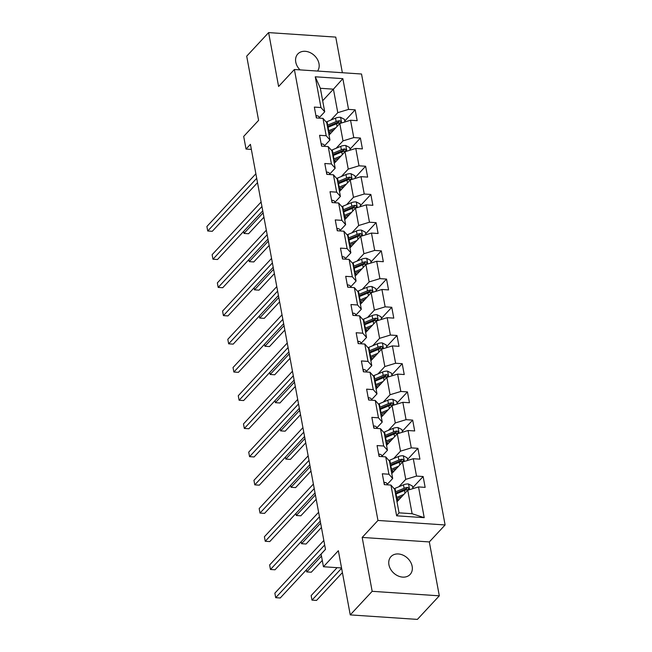 <?xml version="1.0" encoding="UTF-8"?>
<svg xmlns="http://www.w3.org/2000/svg" width="652" height="652" viewBox="0 0 652 652"><rect width="100%" height="100%" fill="white"/><g stroke="black" fill="none" stroke-linecap="round" stroke-linejoin="round"><path stroke-width="0.98" d="M317.557 71.06A13.073 10.147 42.9 0 0 318.991 63.66A13.073 10.147 42.9 0 0 309.969 52.543A13.073 10.147 42.9 0 0 297.801 53.977A13.073 10.147 42.9 0 0 295.763 62.103A13.073 10.147 42.9 0 0 300.026 69.886M388.926 564.762A13.073 10.147 42.9 0 0 397.948 575.879A13.073 10.147 42.9 0 0 410.124 574.445A13.073 10.147 42.9 0 0 412.154 566.319A13.073 10.147 42.9 0 0 403.132 555.202A13.073 10.147 42.9 0 0 390.964 556.637A13.073 10.147 42.9 0 0 388.926 564.762M342.357 72.722L335.756 37.107L268.616 32.6L246.7 56.178L258.591 120.367L243.693 136.407L246.032 149.064L251.362 149.414M445.104 524.958L361.526 74.01L294.386 69.503L377.964 520.451L445.104 524.958L429.326 541.934L362.178 537.427L372.17 591.315L439.309 595.822L429.326 541.934M439.309 595.822L417.386 619.4L350.246 614.893L338.355 550.704L323.449 566.743L341.55 567.957M372.17 591.315L350.246 614.893M322.667 100.742L333.425 89.169L320.36 88.289L324.72 111.794L320.963 107.539L314.345 107.091L316.35 117.939L322.976 118.387L326.196 135.746L319.57 135.298L321.583 146.146L328.209 146.594L331.42 163.954L324.802 163.505L326.807 174.353L333.433 174.801L336.652 192.161L330.026 191.712L332.039 202.56L338.657 203.008L341.876 220.368L335.258 219.92L337.263 230.767L343.889 231.215L347.108 248.575L340.483 248.127L342.496 258.974L349.113 259.423L352.333 276.782L345.707 276.334L347.72 287.182L354.346 287.63L357.565 304.989L350.939 304.541L352.952 315.389L359.57 315.837L362.789 333.196L356.163 332.748L358.176 343.596L364.802 344.044L368.013 361.395L361.395 360.955L363.4 371.803L370.026 372.251L373.246 389.603L366.62 389.162L368.633 400.01L375.259 400.458L378.47 417.81L371.852 417.37L373.857 428.217L380.483 428.666L383.702 446.017L377.076 445.577L379.089 456.424L385.715 456.873L388.926 474.224L382.308 473.784L384.313 484.632L390.939 485.072L396.636 515.813L424.216 517.664L412.113 513.719L407.753 490.214L396.995 501.787M320.963 107.539L315.266 76.797L342.854 78.647L348.551 109.389L355.169 109.829L344.769 121.027M424.216 517.664L418.519 486.93L425.145 487.37L423.132 476.522L416.514 476.082L413.295 458.723L419.921 459.163L417.908 448.315L411.282 447.875L408.062 430.516L414.688 430.956L412.675 420.108L406.057 419.668L402.838 402.308L409.464 402.749L407.451 391.901L400.825 391.461L397.606 374.101L404.232 374.541L402.219 363.694L395.601 363.254L392.382 345.894L399.008 346.334L396.995 335.487L390.369 335.046L387.158 317.687L393.775 318.127L391.77 307.279L385.145 306.839L381.925 289.48L388.551 289.92L386.538 279.072L379.912 278.632L376.701 261.273L383.319 261.713L381.314 250.865L374.688 250.425L371.469 233.066L378.095 233.506L376.082 222.658L369.464 222.218L366.245 204.858L372.862 205.307L370.858 194.451L364.232 194.011L361.012 176.651L367.638 177.1L365.625 166.244L359.007 165.804L355.788 148.444L362.414 148.892L360.401 138.037L353.775 137.596L350.556 120.237L357.182 120.685L355.169 109.829M323.449 566.743L321.102 554.086L325.487 549.367L250.417 144.345L246.032 149.064M322.976 118.387L326.725 122.649L329.945 140.001L324.476 145.885M329.04 135.094L339.79 123.521L343.009 140.881L336.147 148.265M329.945 140.001L326.196 135.746M350.556 120.237L339.79 123.521M353.775 137.596L343.009 140.881M328.209 146.594L331.958 150.856L335.177 168.208L329.708 174.092M334.264 163.302L345.022 151.729L348.241 169.088L341.379 176.472M335.177 168.208L331.42 163.954M355.788 148.444L345.022 151.729M359.007 165.804L348.241 169.088M333.433 174.801L337.182 179.064L340.401 196.415L334.932 202.299M339.488 191.509L350.246 179.936L353.465 197.295L346.603 204.679M340.401 196.415L336.652 192.161M361.012 176.651L350.246 179.936M364.232 194.011L353.465 197.295M338.657 203.008L342.414 207.271L345.625 224.622L340.165 230.506M344.721 219.716L355.479 208.143L358.698 225.502L351.827 232.886M345.625 224.622L341.876 220.368M366.245 204.858L355.479 208.143M369.464 222.218L358.698 225.502M343.889 231.215L347.638 235.47L350.857 252.829L345.389 258.714M349.945 247.923L360.703 236.35L363.922 253.709L357.06 261.093M350.857 252.829L347.108 248.575M371.469 233.066L360.703 236.35M374.688 250.425L363.922 253.709M349.113 259.423L352.871 263.677L356.082 281.036L350.621 286.921M355.177 276.13L365.935 264.557L369.146 281.917L362.284 289.301M356.082 281.036L352.333 276.782M376.701 261.273L365.935 264.557M379.912 278.632L369.146 281.917M354.346 287.63L358.095 291.884L361.314 309.244L355.845 315.128M360.401 304.337L371.159 292.764L374.378 310.124L367.516 317.508M361.314 309.244L357.565 304.989M381.925 289.48L371.159 292.764M385.145 306.839L374.378 310.124M359.57 315.837L363.327 320.091L366.538 337.451L361.078 343.335M365.633 332.544L376.391 320.971L379.603 338.331L372.74 345.715M366.538 337.451L362.789 333.196M387.158 317.687L376.391 320.971M390.369 335.046L379.603 338.331M364.802 344.044L368.551 348.298L371.77 365.658L366.302 371.542M370.858 360.752L381.616 349.179L384.835 366.538L377.973 373.922M371.77 365.658L368.013 361.395M392.382 345.894L381.616 349.179M395.601 363.254L384.835 366.538M370.026 372.251L373.775 376.506L376.995 393.865L371.534 399.749M376.09 388.959L386.848 377.386L390.059 394.745L383.197 402.129M376.995 393.865L373.246 389.603M397.606 374.101L386.848 377.386M400.825 391.461L390.059 394.745M375.259 400.458L379.008 404.713L382.227 422.072L376.758 427.957M381.314 417.166L392.072 405.593L395.291 422.952L388.429 430.336M382.227 422.072L378.47 417.81M402.838 402.308L392.072 405.593M406.057 419.668L395.291 422.952M380.483 428.666L384.232 432.92L387.451 450.279L381.982 456.164M386.546 445.373L397.296 433.8L400.515 451.16L393.653 458.543M387.451 450.279L383.702 446.017M408.062 430.516L397.296 433.8M411.282 447.875L400.515 451.16M385.715 456.873L389.464 461.127L392.683 478.486L387.215 484.371M391.77 473.58L402.528 462.007L405.748 479.367L398.885 486.751M392.683 478.486L388.926 474.224M413.295 458.723L402.528 462.007M416.514 476.082L405.748 479.367M390.939 485.072L394.688 489.334L399.048 512.839L396.636 515.813M418.519 486.93L407.753 490.214M362.178 537.427L377.964 520.451M268.616 32.6L278.6 86.48L294.386 69.503M399.048 512.839L412.113 513.719M324.72 111.794L319.252 117.678M330.923 120.058L337.785 112.674L333.425 89.169L342.854 78.647M320.36 88.289L315.266 76.797M348.551 109.389L337.785 112.674M423.132 476.522L412.732 487.712M417.908 448.315L407.5 459.505M412.675 420.108L402.276 431.298M407.451 391.901L397.044 403.091M402.219 363.694L391.819 374.884M396.995 335.487L386.595 346.677M391.77 307.279L381.363 318.469M386.538 279.072L376.139 290.27M381.314 250.865L370.906 262.063M376.082 222.658L365.682 233.856M370.858 194.451L360.45 205.649M365.625 166.244L355.226 177.442M360.401 138.037L349.994 149.235M383.906 482.439L384.134 482.333A5.412 2.355 -10.5 0 1 387.019 483.727L387.353 484.835M324.672 544.999L275.698 597.688L274.859 593.165L323.84 540.475M325.478 549.318L280.23 597.99L275.698 597.688L274.859 593.165M412.903 488.641L412.414 486.017L408.454 483.963A5.412 2.355 169.5 0 0 403.474 484.827L395.022 488.356A15.632 6.805 169.5 0 0 394.167 488.739M396.506 499.147L397.696 499.44A7.457 3.252 -10.5 0 1 398.82 499.831M403.849 494.412L396.701 497.394A15.632 6.805 169.5 0 0 396.22 497.606M401.771 496.645L398.046 498.201A12.975 5.648 169.5 0 0 396.473 498.935M395.585 494.167A15.632 6.805 -10.5 0 1 396.066 493.963L404.509 490.434A5.412 2.355 -10.5 0 1 408.022 489.595L408.983 488.364L407.622 487.427A5.412 2.355 169.5 0 0 404.11 488.267L395.666 491.795A15.632 6.805 169.5 0 0 395.185 491.999M395.43 493.336A12.975 5.648 -10.5 0 1 397.011 492.594L405.454 489.073A2.755 1.198 -10.5 0 1 406.359 488.78L407.622 487.427M337.125 567.656L311.151 595.602L311.99 600.125L316.522 600.427L342.406 572.586M311.151 595.602L311.99 600.125L341.607 568.259M378.682 454.232L378.91 454.126A5.412 2.355 -10.5 0 1 381.787 455.52L382.129 456.628M319.447 516.791L270.466 569.481L269.635 564.958L318.608 512.268M320.246 521.111L275.005 569.783L270.466 569.481L269.635 564.958M373.457 426.025L373.677 425.919A5.412 2.355 -10.5 0 1 376.563 427.313L376.905 428.421M314.223 488.584L265.242 541.274L264.402 536.751L313.384 484.061M315.022 492.904L269.773 541.576L265.242 541.274L264.402 536.751M407.671 460.434L407.19 457.81L403.221 455.756A5.412 2.355 169.5 0 0 398.242 456.62L389.798 460.149A15.632 6.805 169.5 0 0 388.934 460.532M391.281 470.94L392.463 471.233A7.457 3.252 -10.5 0 1 393.588 471.624M398.625 466.204L391.477 469.187A15.632 6.805 169.5 0 0 390.996 469.399M396.546 468.438L392.822 469.994A12.975 5.648 169.5 0 0 391.241 470.736M390.361 465.96A15.632 6.805 -10.5 0 1 390.833 465.756L399.285 462.227A5.412 2.355 -10.5 0 1 402.797 461.388L403.759 460.157L402.39 459.22A5.412 2.355 169.5 0 0 398.885 460.059L390.434 463.588A15.632 6.805 169.5 0 0 389.953 463.792M390.206 465.129A12.975 5.648 -10.5 0 1 391.779 464.395L400.23 460.866A2.755 1.198 -10.5 0 1 401.127 460.573L402.39 459.22M306.383 569.864L306.758 571.918L311.297 572.22L322.275 560.41M306.358 569.881L306.758 571.918L321.477 556.091M402.447 432.227L401.958 429.603L397.997 427.549A5.412 2.355 169.5 0 0 393.017 428.413L384.574 431.942A15.632 6.805 169.5 0 0 383.71 432.325M386.057 442.732L387.239 443.026A7.457 3.252 -10.5 0 1 388.364 443.417M393.392 437.997L386.245 440.988A15.632 6.805 169.5 0 0 385.764 441.192M391.322 440.23L387.59 441.787A12.975 5.648 169.5 0 0 386.017 442.529M385.128 437.753A15.632 6.805 -10.5 0 1 385.609 437.549L394.052 434.02A5.412 2.355 -10.5 0 1 397.565 433.181L398.527 431.95L397.166 431.013A5.412 2.355 169.5 0 0 393.653 431.852L385.21 435.381A15.632 6.805 169.5 0 0 384.729 435.585M384.973 436.921A12.975 5.648 -10.5 0 1 386.554 436.188L394.998 432.659A2.755 1.198 -10.5 0 1 395.903 432.374L397.166 431.013M301.151 541.657L301.534 543.711L306.073 544.012L321.428 527.492M301.134 541.673L301.534 543.711L320.629 523.165M368.225 397.818L368.453 397.712A5.412 2.355 -10.5 0 1 371.33 399.105L371.673 400.214M308.991 460.377L260.009 513.067L259.178 508.552L308.151 455.854M309.79 464.697L264.549 513.377L260.009 513.067L259.178 508.552M363.001 369.611L363.221 369.505A5.412 2.355 -10.5 0 1 366.106 370.898L366.448 372.007M303.767 432.17L254.785 484.86L253.946 480.345L302.927 427.647M304.565 436.49L259.325 485.169L254.785 484.86L253.946 480.345M357.769 341.403L357.997 341.298A5.412 2.355 -10.5 0 1 360.874 342.691L361.216 343.8M298.534 403.963L249.561 456.653L248.722 452.138L297.695 399.44M299.341 408.282L254.093 456.962L249.561 456.653L248.722 452.138M397.223 404.02L396.734 401.396L392.765 399.342A5.412 2.355 169.5 0 0 387.793 400.206L379.342 403.735A15.632 6.805 169.5 0 0 378.478 404.118M380.825 414.525L382.007 414.819A7.457 3.252 -10.5 0 1 383.132 415.21M388.168 409.79L381.021 412.781A15.632 6.805 169.5 0 0 380.54 412.985M386.09 412.023L382.365 413.58A12.975 5.648 169.5 0 0 380.784 414.322M379.904 409.546A15.632 6.805 -10.5 0 1 380.385 409.342L388.828 405.813A5.412 2.355 -10.5 0 1 392.341 404.973L393.303 403.743L391.933 402.806A5.412 2.355 169.5 0 0 388.429 403.645L379.977 407.174A15.632 6.805 169.5 0 0 379.497 407.378M379.749 408.714A12.975 5.648 -10.5 0 1 381.33 407.981L389.774 404.452A2.755 1.198 -10.5 0 1 390.67 404.167L391.933 402.806M315.405 494.958L296.301 515.504L295.943 513.654L296.301 515.504L300.841 515.805L316.204 499.285M391.991 375.813L391.502 373.188L387.541 371.135A5.412 2.355 169.5 0 0 382.561 371.999L374.118 375.528A15.632 6.805 169.5 0 0 373.254 375.911M375.601 386.318L376.783 386.612A7.457 3.252 -10.5 0 1 377.907 387.003M382.944 381.583L375.788 384.574A15.632 6.805 169.5 0 0 375.307 384.778M380.866 383.816L377.141 385.373A12.975 5.648 169.5 0 0 375.56 386.114M374.672 381.338A15.632 6.805 -10.5 0 1 375.153 381.135L383.604 377.606A5.412 2.355 -10.5 0 1 387.109 376.766L388.07 375.536L386.709 374.598A5.412 2.355 169.5 0 0 383.197 375.438L374.753 378.967A15.632 6.805 169.5 0 0 374.272 379.171M374.517 380.507A12.975 5.648 -10.5 0 1 376.098 379.774L384.541 376.245A2.755 1.198 -10.5 0 1 385.446 375.959L386.709 374.598M290.694 485.243L291.077 487.297L295.617 487.598L310.971 471.078M290.678 485.259L291.077 487.297L310.173 466.75M386.766 347.606L386.277 344.981L382.308 342.928A5.412 2.355 169.5 0 0 377.337 343.8L368.885 347.32A15.632 6.805 169.5 0 0 368.021 347.703M370.369 358.111L371.55 358.404A7.457 3.252 -10.5 0 1 372.675 358.796M377.712 353.376L370.564 356.367A15.632 6.805 169.5 0 0 370.083 356.571M375.633 355.617L371.909 357.166A12.975 5.648 169.5 0 0 370.328 357.907M369.448 353.131A15.632 6.805 -10.5 0 1 369.928 352.928L378.372 349.399A5.412 2.355 -10.5 0 1 381.885 348.559L382.846 347.329L381.477 346.391A5.412 2.355 169.5 0 0 377.973 347.231L369.521 350.76A15.632 6.805 169.5 0 0 369.048 350.963M369.293 352.3A12.975 5.648 -10.5 0 1 370.874 351.567L379.317 348.038A2.755 1.198 -10.5 0 1 380.222 347.752L381.477 346.391M304.949 438.543L285.853 459.089L285.486 457.248L285.853 459.089L290.385 459.391L305.747 442.871M381.534 319.398L381.045 316.774L377.084 314.729A5.412 2.355 169.5 0 0 372.105 315.592L363.661 319.113A15.632 6.805 169.5 0 0 362.797 319.496M365.144 329.912L366.326 330.197A7.457 3.252 -10.5 0 1 367.451 330.588M372.488 325.169L365.332 328.16A15.632 6.805 169.5 0 0 364.859 328.363M370.409 327.41L366.685 328.958A12.975 5.648 169.5 0 0 365.104 329.7M364.215 324.924A15.632 6.805 -10.5 0 1 364.696 324.72L373.148 321.192A5.412 2.355 -10.5 0 1 376.652 320.352L377.435 320.018L377.614 319.121L376.253 318.184A5.412 2.355 169.5 0 0 372.74 319.024L364.297 322.553A15.632 6.805 169.5 0 0 363.816 322.756M364.06 324.093A12.975 5.648 -10.5 0 1 365.642 323.359L374.093 319.83A2.755 1.198 -10.5 0 1 374.99 319.545L376.253 318.184M280.238 428.829L280.621 430.882L285.16 431.184L300.523 414.664M280.221 428.845L280.621 430.882L299.716 410.336M376.31 291.191L375.821 288.567L371.86 286.521A5.412 2.355 169.5 0 0 366.88 287.385L358.429 290.906A15.632 6.805 169.5 0 0 357.565 291.289M359.912 301.705L361.094 301.99A7.457 3.252 -10.5 0 1 362.219 302.381M367.255 296.962L360.108 299.953A15.632 6.805 169.5 0 0 359.627 300.156M365.177 299.203L361.452 300.751A12.975 5.648 169.5 0 0 359.871 301.493M358.991 296.717A15.632 6.805 -10.5 0 1 359.472 296.513L367.915 292.984A5.412 2.355 -10.5 0 1 371.428 292.145L372.21 291.811L372.39 290.914L371.021 289.977A5.412 2.355 169.5 0 0 367.516 290.816L359.065 294.345A15.632 6.805 169.5 0 0 358.592 294.549M358.836 295.886A12.975 5.648 -10.5 0 1 360.417 295.152L368.861 291.623A2.755 1.198 -10.5 0 1 369.765 291.338L371.021 289.977M275.014 400.621L275.397 402.675L279.928 402.985L295.291 386.457M274.997 400.646L275.397 402.675L294.492 382.129M371.078 262.984L370.597 260.36L366.628 258.314A5.412 2.355 169.5 0 0 361.648 259.178L353.205 262.699A15.632 6.805 169.5 0 0 352.341 263.082M354.688 273.498L355.87 273.783A7.457 3.252 -10.5 0 1 356.994 274.174M362.031 268.754L354.875 271.745A15.632 6.805 169.5 0 0 354.403 271.949M359.953 270.996L356.228 272.544A12.975 5.648 169.5 0 0 354.647 273.286M353.767 268.51A15.632 6.805 -10.5 0 1 354.24 268.306L362.691 264.777A5.412 2.355 -10.5 0 1 366.196 263.938L366.978 263.604L367.157 262.707L365.796 261.77A5.412 2.355 169.5 0 0 362.284 262.609L353.84 266.138A15.632 6.805 169.5 0 0 353.36 266.342M353.612 267.679A12.975 5.648 -10.5 0 1 355.185 266.945L363.637 263.416A2.755 1.198 -10.5 0 1 364.533 263.131L365.796 261.77M269.781 372.414L270.164 374.468L274.704 374.778L290.067 358.25M269.765 372.439L270.164 374.468L289.26 353.922M365.853 234.777L365.364 232.153L361.404 230.107A5.412 2.355 169.5 0 0 356.424 230.971L347.972 234.492A15.632 6.805 169.5 0 0 347.108 234.875M349.456 245.291L350.646 245.576A7.457 3.252 -10.5 0 1 351.77 245.967M356.799 240.547L349.651 243.538A15.632 6.805 169.5 0 0 349.17 243.742M354.721 242.788L350.996 244.345A12.975 5.648 169.5 0 0 349.423 245.079M348.535 240.303A15.632 6.805 -10.5 0 1 349.016 240.099L357.459 236.57A5.412 2.355 -10.5 0 1 360.972 235.731L361.754 235.396L361.933 234.5L360.572 233.563A5.412 2.355 169.5 0 0 357.06 234.402L348.616 237.931A15.632 6.805 169.5 0 0 348.135 238.135M348.38 239.471A12.975 5.648 -10.5 0 1 349.961 238.738L358.404 235.209A2.755 1.198 -10.5 0 1 359.309 234.924L360.572 233.563M284.036 325.715L264.94 346.261L264.573 344.419L264.94 346.261L269.472 346.571L284.834 330.042M360.621 206.57L360.14 203.946L356.171 201.9A5.412 2.355 169.5 0 0 351.192 202.764L342.748 206.293A15.632 6.805 169.5 0 0 341.884 206.668M344.232 217.083L345.413 217.369A7.457 3.252 -10.5 0 1 346.538 217.76M351.575 212.34L344.427 215.331A15.632 6.805 169.5 0 0 343.946 215.535M349.496 214.581L345.772 216.138A12.975 5.648 169.5 0 0 344.191 216.871M343.311 212.096A15.632 6.805 -10.5 0 1 343.783 211.892L352.235 208.363A5.412 2.355 -10.5 0 1 355.739 207.523L356.522 207.189L356.701 206.293L355.34 205.356A5.412 2.355 169.5 0 0 351.827 206.195L343.384 209.724A15.632 6.805 169.5 0 0 342.903 209.928M343.156 211.264A12.975 5.648 -10.5 0 1 344.729 210.531L353.18 207.002A2.755 1.198 -10.5 0 1 354.077 206.717L355.34 205.356M259.333 316L259.708 318.054L264.247 318.363L279.61 301.835M259.309 316.024L259.708 318.054L278.803 297.508M355.397 178.363L354.908 175.738L350.947 173.693A5.412 2.355 169.5 0 0 345.967 174.557L337.516 178.086A15.632 6.805 169.5 0 0 336.66 178.461M338.999 188.876L340.189 189.161A7.457 3.252 -10.5 0 1 341.314 189.553M346.342 184.133L339.195 187.124A15.632 6.805 169.5 0 0 338.714 187.328M344.264 186.374L340.54 187.931A12.975 5.648 169.5 0 0 338.967 188.664M338.078 183.888A15.632 6.805 -10.5 0 1 338.559 183.685L347.003 180.156A5.412 2.355 -10.5 0 1 350.515 179.316L351.298 178.982L351.477 178.086L350.116 177.148A5.412 2.355 169.5 0 0 346.603 177.988L338.16 181.517A15.632 6.805 169.5 0 0 337.679 181.721M337.923 183.057A12.975 5.648 -10.5 0 1 339.505 182.324L347.948 178.795A2.755 1.198 -10.5 0 1 348.853 178.509L350.116 177.148M254.101 287.793L254.484 289.847L259.015 290.156L274.378 273.628M254.084 287.817L254.484 289.847L273.579 269.309M352.545 313.196L352.765 313.09A5.412 2.355 -10.5 0 1 355.65 314.484L355.992 315.592M293.31 375.756L244.329 428.445L243.489 423.93L292.471 371.232M294.109 380.075L248.868 428.755L244.329 428.445L243.489 423.93M347.312 284.989L347.54 284.883A5.412 2.355 -10.5 0 1 350.426 286.277L350.76 287.385M288.078 347.549L239.105 400.238L238.265 395.723L287.247 343.025M288.885 351.868L243.636 400.548L239.105 400.238L238.265 395.723M342.088 256.782L342.316 256.676A5.412 2.355 -10.5 0 1 345.193 258.07L345.536 259.178M282.854 319.341L233.872 372.031L233.033 367.516L282.014 314.818M283.653 323.661L238.412 372.341L233.872 372.031L233.033 367.516M336.856 228.575L337.084 228.469A5.412 2.355 -10.5 0 1 339.969 229.863L340.303 230.971M277.622 291.134L228.648 343.824L227.809 339.309L276.79 286.611M278.428 295.454L233.18 344.134L228.648 343.824L227.809 339.309M331.632 200.376L331.86 200.262A5.412 2.355 -10.5 0 1 334.737 201.655L335.079 202.764M272.397 262.927L223.416 315.617L222.577 311.102L271.558 258.404M273.196 267.255L227.955 315.927L223.416 315.617L222.577 311.102M326.407 172.169L326.628 172.055A5.412 2.355 -10.5 0 1 329.513 173.448L329.855 174.557M267.173 234.72L218.192 287.41L217.352 282.895L266.334 230.197M267.972 239.048L222.723 287.719L218.192 287.41L217.352 282.895M321.175 143.962L321.403 143.847A5.412 2.355 -10.5 0 1 324.28 145.241L324.623 146.35M261.941 206.513L212.959 259.203L212.128 254.687L261.102 201.998M262.74 210.84L217.499 259.512L212.959 259.203L212.128 254.687M350.165 150.156L349.684 147.531L345.715 145.486A5.412 2.355 169.5 0 0 340.735 146.35L332.292 149.879A15.632 6.805 169.5 0 0 331.428 150.253M333.775 160.669L334.957 160.954A7.457 3.252 -10.5 0 1 336.082 161.346M341.118 155.926L333.971 158.917A15.632 6.805 169.5 0 0 333.49 159.121M339.04 158.167L335.315 159.724A12.975 5.648 169.5 0 0 333.734 160.457M332.854 155.689A15.632 6.805 -10.5 0 1 333.335 155.478L341.778 151.957A5.412 2.355 -10.5 0 1 345.291 151.117L346.253 149.879L344.884 148.941A5.412 2.355 169.5 0 0 341.379 149.781L332.927 153.31A15.632 6.805 169.5 0 0 332.447 153.513M332.699 154.85A12.975 5.648 -10.5 0 1 334.272 154.116L342.724 150.588A2.755 1.198 -10.5 0 1 343.62 150.302L344.884 148.941M248.877 259.586L249.251 261.639L253.791 261.949L269.154 245.421M248.852 259.61L249.251 261.639L268.355 241.101M315.951 115.754L316.171 115.64A5.412 2.355 -10.5 0 1 319.056 117.034L319.398 118.142M256.717 178.306L207.735 230.995L206.896 226.48L255.877 173.791M257.516 182.633L212.275 231.305L207.735 230.995L206.896 226.48M344.941 121.948L344.452 119.324L340.491 117.278A5.412 2.355 169.5 0 0 335.511 118.142L327.068 121.671A15.632 6.805 169.5 0 0 326.204 122.046M328.551 132.462L329.733 132.747A7.457 3.252 -10.5 0 1 330.857 133.138M335.894 127.727L328.738 130.71A15.632 6.805 169.5 0 0 328.258 130.913M333.816 129.96L330.083 131.517A12.975 5.648 169.5 0 0 328.51 132.25M327.622 127.482A15.632 6.805 -10.5 0 1 328.103 127.27L336.546 123.75A5.412 2.355 -10.5 0 1 340.059 122.91L340.841 122.568L341.02 121.671L339.659 120.734A5.412 2.355 169.5 0 0 336.147 121.574L327.703 125.102A15.632 6.805 169.5 0 0 327.222 125.306M327.467 126.643A12.975 5.648 -10.5 0 1 329.048 125.909L337.491 122.38A2.755 1.198 -10.5 0 1 338.396 122.095L339.659 120.734M243.644 231.378L244.027 233.432L248.567 233.742L263.921 217.214M243.628 231.403L243.995 233.4L263.123 212.894M384.052 482.374L384.476 484.64M387.019 483.727L387.223 484.827M409.595 489.652L408.551 484.02M395.666 491.795L395.022 488.356M397.696 499.44L397.94 500.777M396.701 497.394L396.066 493.963M404.11 488.267L403.474 484.827M405.014 493.156L404.509 490.434M378.828 454.167L379.244 456.433M381.787 455.52L381.99 456.62M373.596 425.96L374.02 428.225M376.563 427.313L376.766 428.413M404.37 461.445L403.319 455.813M390.434 463.588L389.798 460.149M392.463 471.233L392.716 472.57M391.477 469.187L390.833 465.756M398.885 460.059L398.242 456.62M399.79 464.949L399.285 462.227M399.138 433.238L398.095 427.606M385.21 435.381L384.574 431.942M387.239 443.026L387.484 444.362M386.245 440.988L385.609 437.549M393.653 431.852L393.017 428.413M394.558 436.742L394.052 434.02M368.372 397.753L368.787 400.018M371.33 399.105L371.534 400.206M363.14 369.545L363.563 371.811M366.106 370.898L366.31 371.999M357.915 341.338L358.331 343.604M360.874 342.691L361.086 343.791M393.914 405.031L392.871 399.399M379.977 407.174L379.342 403.735M382.007 414.819L382.259 416.155M381.021 412.781L380.385 409.342M388.429 403.645L387.793 400.206M389.334 408.535L388.828 405.813M388.682 376.823L387.638 371.192M374.753 378.967L374.118 375.528M376.783 386.612L377.027 387.948M375.788 384.574L375.153 381.135M383.197 375.438L382.561 371.999M384.101 380.328L383.604 377.606M383.457 348.616L382.414 342.985M369.521 350.76L368.885 347.32M371.55 358.404L371.803 359.741M370.564 356.367L369.928 352.928M377.973 347.231L377.337 343.8M378.877 352.129L378.372 349.399M378.225 320.409L377.182 314.777M364.297 322.553L363.661 319.113M366.326 330.197L366.571 331.534M365.332 328.16L364.696 324.72M372.74 319.024L372.105 315.592M373.653 323.922L373.148 321.192M373.001 292.202L371.958 286.57M359.065 294.345L358.429 290.906M361.094 301.99L361.347 303.327M360.108 299.953L359.472 296.513M367.516 290.816L366.88 287.385M368.421 295.715L367.915 292.984M367.769 263.995L366.726 258.363M353.84 266.138L353.205 262.699M355.87 273.783L356.114 275.12M354.875 271.745L354.24 268.306M362.284 262.609L361.648 259.178M363.197 267.507L362.691 264.777M362.545 235.788L361.501 230.156M348.616 237.931L347.972 234.492M350.646 245.576L350.89 246.912M349.651 243.538L349.016 240.099M357.06 234.402L356.424 230.971M357.964 239.3L357.459 236.57M357.32 207.58L356.269 201.949M343.384 209.724L342.748 206.293M345.413 217.369L345.658 218.705M344.427 215.331L343.783 211.892M351.827 206.195L351.192 202.764M352.74 211.093L352.235 208.363M352.088 179.373L351.045 173.742M338.16 181.517L337.516 178.086M340.189 189.161L340.434 190.498M339.195 187.124L338.559 183.685M346.603 177.988L345.967 174.557M347.508 182.886L347.003 180.156M352.683 313.131L353.107 315.397M355.65 314.484L355.853 315.584M347.459 284.924L347.883 287.19M350.426 286.277L350.629 287.377M342.235 256.717L342.65 258.991M345.193 258.07L345.397 259.17M337.002 228.51L337.426 230.784M339.969 229.863L340.173 230.963M331.778 200.303L332.194 202.576M334.737 201.655L334.941 202.756M326.546 172.095L326.97 174.369M329.513 173.448L329.716 174.549M321.322 143.888L321.738 146.162M324.28 145.241L324.484 146.341M346.864 151.166L345.821 145.535M332.927 153.31L332.292 149.879M334.957 160.954L335.209 162.291M333.971 158.917L333.335 155.478M341.379 149.781L340.735 146.35M342.284 154.679L341.778 151.957M316.09 115.681L316.513 117.955M319.056 117.034L319.26 118.134M341.632 122.959L340.588 117.327M327.703 125.102L327.068 121.671M329.733 132.747L329.977 134.084M328.738 130.71L328.103 127.27M336.147 121.574L335.511 118.142M337.051 126.472L336.546 123.75"/></g></svg>
